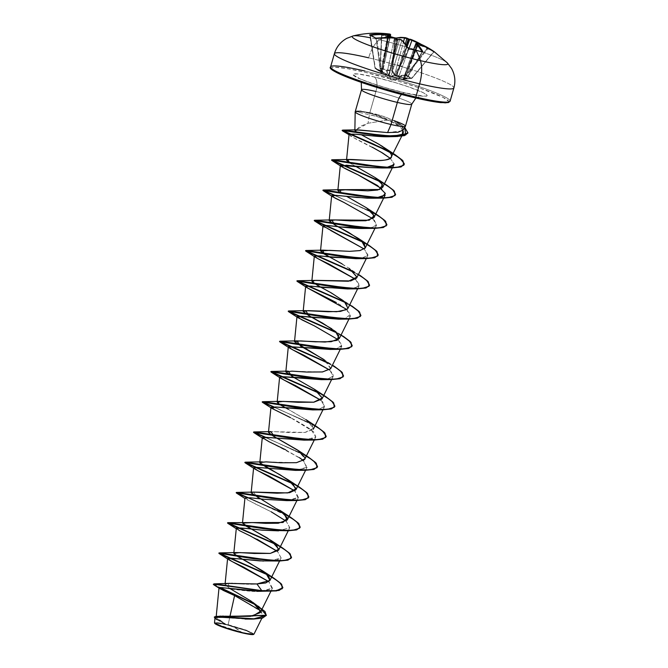 <?xml version="1.0" encoding="UTF-8"?>
<svg xmlns="http://www.w3.org/2000/svg" width="668" height="668" viewBox="0 0 668 668"><rect width="100%" height="100%" fill="white"/><g stroke="black" fill="none" stroke-linecap="round" stroke-linejoin="round"><path stroke-width="0.5" stroke-dasharray="3.34 2.5" d="M415.755 50.234L415.621 50.401A98.371 74.24 157.8 0 0 409.058 49.115L408.39 48.831A98.739 44.113 -78.5 0 0 401.844 40.523L399.598 39.713L401.844 40.523L393.903 66.616L401.844 40.523A98.739 44.113 101.5 0 1 408.39 48.831L394.554 75.183L391.014 75.952L393.903 66.616L391.665 65.781L399.598 39.713A98.847 86.573 127.2 0 0 398.905 39.637L397.485 40.28L395.715 40.022L397.485 40.28L390.98 65.564L388.642 75.476L389.11 75.626L397.961 40.038L398.905 39.637A98.847 86.573 -52.8 0 1 399.598 39.713L391.665 65.781L397.961 40.038L397.485 40.28L397.251 39.696L390.98 65.564L388.684 64.93L394.462 38.151A98.739 87.383 120.2 0 0 376.844 38.669L376.126 38.502L380.418 70.85L381.111 70.85L376.844 38.669A98.739 87.383 -59.8 0 1 394.462 38.151L386.68 74.557L381.111 70.85L376.844 38.669L376.126 38.502A98.371 35.479 -104.7 0 0 373.053 36.69A98.371 35.479 75.3 0 1 376.126 38.502L380.418 70.85L377.796 70.031L375.007 68.094L370.055 35.404A98.371 35.479 75.3 0 1 373.053 36.69A0.534 0.476 117 0 0 372.819 36.348A0.534 0.476 -63 0 1 373.053 36.69A98.371 35.479 -104.7 0 0 370.055 35.404A0.534 0.484 109 0 0 369.938 35.154M409.175 48.948L408.39 48.831L394.554 75.183L395.155 75.601L409.058 49.115A98.371 74.24 -22.2 0 1 415.621 50.401A98.371 74.24 -22.2 0 1 421.942 52.121L406.628 78.281L400.641 77.388L395.155 75.601L409.275 48.914M387.816 35.346L384.234 33.968L388.133 35.02L381.971 71.985L388.367 34.602A98.847 43.403 97.6 0 1 388.701 34.686L383.524 61.748L387.816 35.346L388.876 34.669L388.133 35.02L383.766 61.748L384.735 61.907L390.504 34.778L382.447 71.585L380.1 67.802L381.896 35.245A98.371 82.757 -115.3 0 1 390.221 36.94A98.371 82.757 64.7 0 0 381.896 35.245L380.309 68.019L386.004 69.923L391.782 70.699L394.78 38.251L395.481 38.418A98.739 44.622 104.8 0 1 396.441 38.21A98.739 44.622 -75.2 0 0 395.481 38.418L392.5 70.699L391.891 71.033L392.5 70.699L394.746 74.449L403.497 41.808L397.301 64.813L399.598 65.447L406.253 45.199L399.598 65.447L405.376 44.021L399.598 65.447L397.301 64.813L394.746 74.449L396.483 75.367L399.598 65.447L396.508 75.868L399.255 76.436L406.503 75.434L408.524 77.471L411.972 78.189L402.837 79.367L406.486 78.482L400.449 77.588L394.897 75.776L390.262 76.469L386.238 74.9L375.182 68.395L381.762 72.637L382.731 72.62L382.63 72.102L380.267 68.011L386.054 70.24L391.498 80.026L400.449 77.588L391.498 80.026L386.054 70.24L391.891 71.033L394.17 74.791L395.748 75.743L405.944 75.025L427.027 48.58A98.739 87.892 113.8 0 0 417.993 43.178A98.739 87.892 -66.2 0 1 427.027 48.58L427.712 48.864L406.52 75.451L408.858 77.279L411.972 78.189M411.789 78.014L404.866 78.807L418.51 43.762A98.739 87.383 -59.8 0 1 433.524 51.904L411.989 78.231L433.782 51.962A98.371 44.005 -47.7 0 0 427.712 48.864L406.52 75.451L405.944 75.025L427.027 48.58L427.712 48.864A98.371 44.005 132.3 0 1 433.782 51.962L411.789 78.014L403.789 79.016L418.009 43.929A98.847 45.107 -71.3 0 0 417.717 43.696L407.739 69.472L418.018 45.073L407.497 69.472L416.69 43.704A98.847 86.573 -52.8 0 1 417.341 43.938L417.901 44.689L403.622 79.016L417.717 43.696L418.51 43.762L408.524 69.564L407.58 69.338L408.524 69.564L404.866 78.807L403.054 79.008L406.962 78.081L422.184 52.054A98.739 44.622 -75.2 0 0 422.092 51.895A98.739 44.622 104.8 0 1 422.184 52.054L406.628 78.281L422.193 52.162M390.12 34.118L385.753 33.884L381.662 34.845A98.906 83.208 -115.3 0 1 388.158 36.089A99.457 44.706 -76.9 0 0 379.658 39.821A24.866 11.172 -76.9 0 0 368.661 57.824A62.157 6.146 -164 0 1 453.781 87.333A62.157 6.146 16 0 0 368.661 57.824A24.866 11.172 103.1 0 1 379.658 39.821A49.733 4.918 -164 0 1 446.85 62.466M447.502 63.068A49.733 4.918 16 0 0 379.658 39.821A49.733 4.918 16 0 0 353.33 35.88M219.196 625.549L216.023 623.636L217.075 623.186L227.838 625.031L234.518 627.486L241.916 632.646L251.318 634.199L250.609 632.529L246.759 630.868L226.427 624.739A18.896 1.87 16 0 0 222.194 623.837A18.896 1.87 16 0 0 218.97 625.448A18.896 1.87 16 0 0 241.916 632.646A142.084 63.861 -76.9 0 0 234.518 627.486A142.084 63.861 -76.9 0 0 227.838 625.031A142.084 63.861 -76.9 0 0 226.427 624.739L246.392 630.726L252.32 633.748L251.268 634.199L235.036 630.876L219.229 625.557M243.002 632.805L253.99 634.116L246.233 630.124L228.13 624.647L229.976 616.355L228.13 624.647L225.842 624.254L247.252 630.509L253.848 634.249M253.464 634.458A20.257 2.004 16 0 0 245.715 630.291A20.257 2.004 16 0 0 225.867 624.455A20.257 2.004 16 0 0 214.687 623.186M359.067 112.115L355.902 111.339A24.85 2.455 -164 0 1 369.554 113.084L369.479 113.335A24.85 2.455 16 0 0 355.81 111.614L376.443 116.382L387.423 120.106L368.026 123.246L369.437 114.554L368.026 123.246L359.985 126.461L356.186 129.876L368.026 123.246L387.423 120.106C393.552 122.511 398.078 125.108 401.009 127.889L403.355 131.546M405.242 125.759A26.144 2.58 16 0 0 393.761 120.574L385.762 117.201L376.952 114.42L369.847 112.692L370.982 112.942L369.554 113.084A24.85 2.455 16 0 0 357.839 111.047A24.85 2.455 16 0 0 355.902 111.339L360.979 111.222L369.847 112.692L375.934 91.474A12.433 5.586 -76.9 0 0 374.247 76.979A38.577 3.816 16 0 0 356.495 77.221A38.577 3.816 16 0 0 405.868 93.128A38.577 3.816 16 0 0 423.612 92.885A38.577 3.816 16 0 0 374.247 76.979A12.433 5.586 103.1 0 1 375.934 91.474A26.144 2.58 -164 0 1 411.73 103.891A26.144 2.58 -164 0 0 375.934 91.474L369.847 112.692L360.979 111.222M449.998 100.542A62.157 6.146 16 0 0 364.87 71.025A62.157 6.146 -164 0 1 449.998 100.542M433.532 101.611L415.095 97.837A61.097 6.037 16 0 0 443.201 97.453A61.097 6.037 16 0 0 365.012 72.269L346.583 68.495L334.768 67.243L331.954 67.635L331.37 68.704L333.04 70.39M405.234 92.902A12.433 5.586 -76.9 0 0 401.543 94.472A12.433 5.586 103.1 0 1 405.234 92.902M361.563 90.005A26.144 2.58 -164 0 1 375.934 91.474M245.106 619.069L224.248 617.491L215.021 617.758L224.523 623.887L216.065 619.052L225.667 624.204L217.384 619.587L214.395 616.94L217.384 619.587L225.842 624.254L216.123 617.265L219.505 616.163M221.058 616.113L222.118 616.113M224.047 616.146L225.3 616.18M231.111 616.397L232.865 616.472M230.034 588.617L225.049 584.433L228.648 583.373M230.026 583.348L231.17 583.348M232.915 583.389L234.476 583.44M236.48 583.523L238.234 583.607M244.396 583.874L246.542 583.949M248.68 583.999L250.784 584.032M245.014 525.482L242.476 523.111M304.625 459.492L304.75 457.53M268.486 432.388L274.606 431.637L289.461 432.538L305.151 432.438L313.3 429.248L312.323 425.249L306.645 420.13L288.434 409.384M321.968 399.005L320.749 394.679L314.252 389.135L294.738 377.871M330.643 368.769L324.74 360.202L330.81 368.327L321.5 372.051L288.2 371.116M346.642 309.66L347.986 308.29M356.654 278.047L355.426 273.721L348.938 268.177L329.424 256.921M346.767 196.434L366.573 207.898M355.434 166.19L349.673 162.975L355.434 166.198M361.405 134.811L375.7 142.393M349.047 134.602L355.86 138.994L380.693 151.878M390.229 158.299L394.078 163.927L390.229 158.299M381.562 188.543L385.177 195.023M372.894 218.778L376.51 225.25L370.348 228.03L376.602 225.058L374.214 219.981L372.894 218.778M361.697 258.265L367.993 255.084L364.219 249.022L367.834 255.502L361.714 258.265M355.451 288.017L359.401 284.727L355.551 279.266L359.167 285.737L353.038 288.509M346.884 309.501L350.5 315.972L344.346 318.745L350.658 314.361L341.974 305.927L336.355 302.546M338.208 339.736L341.824 346.216L335.67 348.988L342.049 345.423L338.208 339.745M329.533 369.98L333.107 374.172L333.157 376.46L327.011 379.224L333.315 376.042L329.533 369.98M320.865 400.224L322.861 402.111L324.481 406.695L318.335 409.467L324.64 406.286L320.865 400.216M270.949 407.33L278.047 411.638L294.989 419.913L310.987 429.499L315.814 436.939L304.65 440.128M285.662 449.815L302.111 459.576L307.138 467.174L295.857 470.372M286.739 500.624L298.003 498.077L294.855 490.938L298.471 497.41L286.689 500.624L264.628 499.338C244.404 496.875 244.071 497.485 245.265 498.595L244.905 498.437M244.939 498.052L253.556 503.096L271.634 512.022L286.18 521.19L289.795 527.662L278.564 530.851M269.388 561.103L281.103 557.939L277.504 551.426L281.128 557.897L275.592 560.569L263.518 561.062M260.72 591.347L272.068 588.7L268.837 581.661L272.452 588.141L260.963 591.339M256.929 591.355L254.683 591.255M252.07 591.096L249.607 590.904M247.11 590.679L244.53 590.42M242.092 590.153L239.386 589.827M237.123 589.552L234.56 589.218M232.614 588.959L230.118 588.625M228.389 588.391L226.218 588.107M224.957 587.957L223.12 587.74M222.143 587.648L220.757 587.548M260.487 610.602L263 615.954L252.395 619.077M216.95 619.637L224.523 623.887L217.25 622.576L214.528 622.943M214.52 622.827L218.085 622.676L225.734 624.238L216.708 618.376L219.154 616.188M252.663 602.235L230.418 588.842L227.98 583.406M213.426 584.183L220.198 587.539L213.384 584.032M213.885 584.859L219.605 587.564L213.877 584.851M256.462 605.233L264.169 610.944L266.357 615.353L264.169 610.944L256.462 605.233M234.568 595.564L261.664 611.804L261.839 617.165L251.327 619.111M215.021 617.85L215.739 618.768M403.238 129.901L401.627 125.693L393.761 120.574L397.869 122.82L403.088 127.621L402.437 130.786L387.582 132.59M342.818 75.384L350.533 78.49M392.851 92.117L404.249 95.173M448.161 102.471L448.746 101.402L443.201 97.453L420.339 88.26L398.763 81.312L365.012 72.269A61.097 6.037 16 0 0 331.311 68.286M405.868 93.128L384.559 87.416L370.94 83.024L360.227 78.949L353.005 74.733L353.372 74.056L358.265 73.989L374.247 76.979L395.556 82.69L409.175 87.082L423.612 92.885L427.111 95.374L426.743 96.05L421.85 96.117L405.868 93.128M402.913 130.36L401.009 127.889C398.078 125.108 393.552 122.52 387.423 120.106L376.443 116.382L376.218 115.03L404.307 127.396L407.914 133.057L404.307 127.396L376.218 115.03L404.733 127.438L400.708 124.565L376.293 114.779L376.952 114.42L383.582 116.432L393.761 120.574M342.091 263.877L358.449 274.431M320.749 287.156L340.555 298.621L347.185 304.516L347.544 308.917M341.106 334.91L331.887 328.856L338.81 335.211M323.22 359.1L324.74 360.202M286.063 408.115L305.869 419.579L313.542 428.263L305.042 432.446L270.866 431.603M297.193 449.815L304.875 458.498L296.375 462.682L262.19 461.839M253.506 492.082L257.247 497.309L279.867 510.302M244.839 522.318L242.484 523.061M236.171 552.561L233.967 553.046M273.872 578.171L266.841 574.171L273.847 578.154M282.531 547.927L275.508 543.927L282.506 547.91M291.198 517.683L247.995 497.618M299.882 487.448L292.86 483.448L299.849 487.431M308.558 457.213L265.33 437.139L308.524 457.196M317.225 426.969L274.005 406.904L317.2 426.952M325.884 396.725L318.87 392.726L325.859 396.709M327.537 362.49L334.534 366.465L291.34 346.416M343.235 336.246L336.213 332.246L343.21 336.229M351.911 306.011L344.88 302.011L351.886 305.994M360.57 275.767L353.556 271.767L360.545 275.75M369.237 245.523L362.223 241.532L369.212 245.507M377.921 215.288L334.71 195.223L377.888 215.271M386.597 185.053L343.377 164.979M395.264 154.809L388.242 150.809L395.231 154.792M282.84 587.815L279.191 582.22L267.534 574.831L279.191 582.22L282.84 587.815M291.507 557.58L287.858 551.977L276.21 544.587L287.858 551.977L291.507 557.58M300.183 527.336L295.799 521.149L282.238 512.966L247.218 497.593L282.238 512.966L295.799 521.149L300.183 527.336M308.85 497.101L305.209 491.506L293.553 484.108L305.209 491.506L308.85 497.101M317.525 466.857L313.142 460.67L299.581 452.486L264.553 437.114L299.581 452.486L313.142 460.67L317.525 466.857M326.193 436.613L321.809 430.426L308.24 422.243L273.229 406.87L308.24 422.243L321.809 430.426L326.193 436.613M334.868 406.378L331.219 400.775L319.563 393.394L331.219 400.775L334.868 406.378M343.536 376.142L339.895 370.54L328.238 363.15L339.895 370.54L343.536 376.142M352.203 345.899L348.562 340.304L336.906 332.914L348.562 340.304L352.203 345.899M360.879 315.655L357.23 310.061L345.581 302.671L357.23 310.061L360.879 315.655M369.554 285.411L365.897 279.817L354.249 272.435L365.897 279.817L369.554 285.411M378.222 255.176L374.573 249.581L362.924 242.192L374.573 249.581L378.222 255.176M386.889 224.941L382.514 218.753L368.953 210.57L333.933 195.198L368.953 210.57L382.514 218.753L386.889 224.941M395.565 194.705L391.916 189.102L380.259 181.713L391.916 189.102L395.565 194.705M379.566 181.045L386.572 185.036M284.184 513.692L291.173 517.667M227.563 558.916L228.69 559.659L227.596 558.573M256.938 539.168L237.365 529.415L236.263 528.321M278.072 530.868L289.737 527.77L286.18 521.182M271.175 511.78L246.033 499.18M253.573 468.193L254.7 468.936L253.606 467.842M295.406 470.381L306.754 467.742L303.522 460.703M299.406 457.655L263.376 438.701M304.074 440.145L308.19 439.895M309.676 439.711L315.814 436.93L313.568 431.703L290.58 417.684M312.749 409.901L316.857 409.651M330.677 230.485L324.072 227.02M372.21 147.185L350.366 135.971M369.554 113.084L376.952 114.42L376.293 114.779A24.85 2.455 16 0 0 369.554 113.084A24.85 2.455 -164 0 1 376.293 114.779L376.218 115.03A24.85 2.455 16 0 0 369.479 113.335L369.554 113.084M355.81 111.614A24.85 2.455 -164 0 1 369.479 113.335A24.85 2.455 -164 0 1 376.218 115.03L376.443 116.382L369.437 114.554M242.659 632.73L215.405 623.737M253.539 634.416L251.794 632.805L247.277 630.868L233.241 626.35L219.755 623.202L215.839 622.785L214.712 623.269M379.658 39.821A99.457 44.706 103.1 0 1 388.158 36.089A98.906 83.208 -115.3 0 1 390.296 36.615A98.906 83.208 64.7 0 0 388.158 36.089A98.906 83.208 64.7 0 0 381.662 34.845L380.034 67.877L381.678 35.204A98.739 44.113 101.5 0 1 390.513 34.744L389.72 34.669L390.513 34.744A98.739 44.113 -78.5 0 0 381.678 35.204L381.244 34.577A0.534 0.468 -104.3 0 1 381.678 35.204L390.296 36.606M394.062 37.692A98.906 83.208 -115.3 0 1 394.613 37.867L396.057 38.034A0.534 0.459 76.5 0 0 395.481 38.418L392.5 70.699L391.782 70.699L394.78 38.251A98.371 82.757 64.7 0 0 392.667 37.608A98.371 82.757 -115.3 0 1 394.78 38.251L395.481 38.418A0.534 0.459 -103.5 0 1 396.049 38.034L394.613 37.867A98.906 83.208 64.7 0 0 394.062 37.692M405.067 37.608A0.534 0.476 -80.6 0 1 405.134 37.625L406.745 38.093A99.373 88.744 -73.9 0 1 407.296 38.285A99.373 88.744 106.1 0 0 407.229 38.26M410.002 39.161L410.002 39.161A72.912 8.325 152.6 0 1 410.277 39.788A72.912 8.325 152.6 0 1 410.277 39.821L408.34 40.138L410.277 39.821A72.912 23.614 -119.8 0 0 409.484 39.379A72.912 23.614 -119.8 0 1 410.277 39.821A72.912 8.325 152.6 0 0 410.002 39.161A99.373 45.349 108.7 0 1 410.294 39.228A99.373 45.349 -71.3 0 0 410.194 39.203M410.987 39.454L411.872 39.796M421.475 44.48L428.163 48.672L427.111 48.046L427.027 48.58L427.077 48.029L428.23 48.672A0.534 0.468 108.3 0 0 427.712 48.864A0.534 0.468 -71.7 0 1 428.338 48.731A0.534 0.468 108.3 0 0 428.221 48.672L433.023 50.893A98.906 44.238 -47.7 0 0 428.338 48.731L427.077 48.029A99.273 88.36 113.8 0 0 421.441 44.472L434.442 51.845M403.973 78.991L403.322 79.358L403.313 78.824L406.645 69.589L403.313 78.824L406.912 78.265L394.554 75.183A0.534 0.468 76.4 0 0 394.897 75.776L400.449 77.588L406.486 78.482A0.534 0.459 77.2 0 0 406.962 78.081L406.912 78.265M396.759 38.435L396.608 38.318A0.534 0.459 -51.9 0 1 396.75 38.802L394.462 38.151L396.75 38.802A98.847 43.403 97.6 0 1 397.051 39.036A98.847 43.403 -82.4 0 0 396.75 38.802L390.98 65.564L396.75 38.802A0.534 0.459 128.1 0 0 396.683 38.402M413.734 49.733L406.645 69.589L413.734 49.733M408.883 48.797L399.08 75.843L408.899 48.756M406.962 78.081A0.534 0.459 -102.8 0 1 406.486 78.482L403.33 79.358L411.613 78.415L406.152 75.626L399.255 76.436L396.508 75.868L400.282 65.664L402.52 66.499L400.282 65.664L406.762 45.925L400.282 65.664L407.163 46.526L396.951 75.517L399.08 75.843L405.944 75.025L411.931 78.206L433.774 52.012M383.766 61.748L389.102 37.508L383.766 61.748L381.971 71.985L382.514 72.086L384.735 61.907L383.766 61.748M418.018 45.073L423.245 46.451L418.018 45.073L417.183 43.52L417.659 43.579L417.341 43.938A98.847 86.573 127.2 0 0 416.874 43.771A98.847 86.573 127.2 0 0 416.69 43.704L415.855 43.796L416.69 43.704L407.497 69.472L403.33 79.358A0.534 0.518 83.7 0 0 403.363 79.35L391.498 80.026L375.14 68.37A0.534 0.443 130.6 0 0 375.182 68.395L380.635 71.184A0.534 0.493 -83 0 1 380.418 70.85L386.238 74.9L386.68 74.557L386.238 74.9L391.323 76.544A0.534 0.468 -100.4 0 1 391.014 75.952A0.534 0.468 79.6 0 0 391.323 76.544L394.897 75.776A0.534 0.468 -103.6 0 1 394.554 75.183L391.014 75.952L389.11 75.626L391.665 65.781L393.903 66.616L391.014 75.952L386.68 74.557L388.684 64.93L390.98 65.564L388.642 75.476L381.111 70.85L375.007 68.094A0.534 0.443 130.6 0 0 375.14 68.37L369.755 35.028A0.534 0.484 -71 0 1 370.055 35.404L375.007 68.094L370.339 35.354A98.739 87.892 -66.2 0 1 370.556 35.32A98.739 87.892 113.8 0 0 370.339 35.354L375.266 67.869L380.894 71.601L387.34 37.508L382.68 61.865L383.683 61.873L388.701 34.686A98.847 43.403 -82.4 0 0 388.367 34.602L388.008 34.026L388.475 34.277L387.891 35.02M381.595 72.094L383.683 61.873L382.68 61.865L380.894 71.601L381.804 71.985A0.534 0.501 159.2 0 0 382.012 72.486L374.998 67.986M382.514 72.086L382.447 71.585A0.534 0.434 146.8 0 0 382.63 72.102L382.012 72.486L382.447 71.585L380.1 67.802A0.534 0.426 149 0 0 380.301 68.328L382.63 72.102A0.534 0.434 -33.2 0 1 382.447 71.585L382.012 72.486M407.497 69.472L406.511 69.397L407.497 69.472M413.542 49.691L403.313 78.824A0.534 0.468 -99.7 0 1 402.946 79.225A0.534 0.468 80.3 0 0 403.313 78.824L403.622 79.016M418.894 43.387L417.717 43.696A0.534 0.468 -51.1 0 1 417.75 43.62A0.534 0.468 128.9 0 0 417.717 43.696A98.847 45.107 108.7 0 1 418.009 43.929L418.143 44.689M403.322 79.358L403.363 79.35A0.534 0.518 83.7 0 0 403.789 79.016A0.534 0.518 -96.3 0 1 403.33 79.358L418.11 44.923M406.152 75.626A0.534 0.476 138.3 0 0 406.52 75.451A0.534 0.451 -51.6 0 1 406.152 75.626L405.944 75.025L406.152 75.626M375.182 68.395L375.266 67.869L380.894 71.601L380.802 72.127L380.894 71.601L381.804 71.985L387.807 35.187M381.812 72.077L388.342 37.508M399.255 76.436L399.08 75.843L399.255 76.436M396.508 75.868L394.746 74.449A0.534 0.434 -32.2 0 1 394.17 74.791A0.534 0.434 147.8 0 0 394.746 74.449L392.5 70.699A0.534 0.434 150 0 1 391.891 71.033L386.054 70.24L380.301 68.328A0.534 0.426 -31 0 1 380.1 67.802L380.301 68.328L391.824 70.708L394.17 74.791L396.508 75.868M433.524 51.904L433.782 51.962A0.534 0.476 -53.6 0 1 434.35 51.795L434.35 51.795A0.534 0.476 126.4 0 0 433.782 51.962L434.041 51.586L433.524 51.904A98.739 87.383 120.2 0 0 418.51 43.762L418.919 43.387M421.942 52.121A98.371 74.24 157.8 0 0 415.621 50.401L415.872 50.209M406.754 38.093L407.271 38.276M399.414 39.379L398.905 39.637L399.339 39.303M405.134 37.625A99.273 44.865 -75.2 0 0 396.049 38.034M389.511 34.026A99.273 44.347 101.5 0 0 381.244 34.577A0.534 0.468 75.7 0 1 381.678 35.204L381.896 35.245M390.137 34.118A0.534 0.476 -80.7 0 1 390.513 34.744A0.534 0.476 99.3 0 0 390.154 34.126M388.701 34.686A0.534 0.476 104.6 0 0 388.367 34.11M384.234 33.968L382.747 33.4L384.234 33.968M403.28 79.358L411.989 78.223L433.816 52.012L434.484 51.887M222.344 623.862L227.838 625.031C234.961 626.759 241.273 628.705 246.759 630.868M357.806 111.047L359.042 111.088M415.888 98.029L421.391 95.758L405.284 92.91C388.083 89.27 359.134 79.175 357.806 77.53L361.271 82.364M216.123 617.265L216.215 616.364M270.916 591.247L272.452 588.141M225.049 584.433L225.133 583.565M279.583 561.003L281.128 557.897M288.259 530.768L289.795 527.662M296.926 500.524L298.471 497.41M305.602 470.289L307.138 467.174M314.269 440.045L315.814 436.939M322.945 409.801L324.481 406.695M331.612 379.566L333.157 376.46M340.279 349.322L341.824 346.216M348.955 319.087L350.5 315.972M357.622 288.843L359.167 285.737M366.298 258.608L367.834 255.502M374.965 228.364L376.51 225.25M263 615.954L261.848 618.267M216.599 619.411L216.065 619.052M397.869 122.82L400.708 124.565M340.555 298.621L349.773 304.675M323.37 359.209L332.43 365.154M237.365 529.415L236.23 528.672M403.046 78.974L406.962 78.223L422.443 51.979M390.095 37.525L382.547 72.111L380.034 67.869L381.62 35.204M417.567 43.529L403.748 79.033M395.949 37.992L394.679 37.867C394.663 37.917 396.425 38.218 394.679 37.867L394.145 37.7M394.713 37.742L395.339 37.825L394.713 37.742"/><path stroke-width="1" d="M369.538 35.012A98.906 35.671 75.3 0 1 372.552 36.306A0.534 0.476 -63 0 1 372.819 36.348A0.534 0.476 117 0 0 372.552 36.306A98.906 35.671 -104.7 0 0 369.538 35.012L378.915 33.976L388.283 34.093A99.373 43.637 -82.4 0 0 388.008 34.026A72.912 42.785 -145.6 0 0 382.747 33.4A72.912 54.642 179.8 0 1 388.976 34.01A99.373 88.744 -73.9 0 1 389.561 34.076L389.511 34.026A99.273 44.347 101.5 0 1 390.12 34.118A0.534 0.476 -80.7 0 1 390.137 34.118A0.534 0.476 99.3 0 0 390.12 34.118L389.561 34.076L389.72 34.669A98.847 88.276 106.1 0 0 389.026 34.594L389.026 34.594A98.847 88.276 -73.9 0 1 389.72 34.669L389.102 37.508L389.72 34.669L390.513 34.744L389.561 34.076A99.373 88.744 106.1 0 0 388.976 34.01L389.026 34.594L388.976 34.01A72.912 54.642 179.8 0 0 382.747 33.4A72.912 42.785 -145.6 0 1 388.008 34.026A99.373 43.637 97.6 0 1 388.283 34.093A0.534 0.476 -75.4 0 1 388.701 34.686L387.866 34.778A98.739 87.892 113.8 0 0 370.556 35.32A98.739 87.892 -66.2 0 1 387.866 34.778L387.34 37.508L387.699 34.151A99.273 88.36 113.8 0 0 370.089 34.728L369.538 35.012A0.534 0.484 -71 0 1 369.755 35.028A0.534 0.484 109 0 0 369.538 35.012M446.85 62.466A49.733 4.918 -164 0 1 420.422 60.638A99.457 44.706 -76.9 0 0 415.964 50.284A98.906 74.632 157.8 0 0 409.367 48.989L409.367 48.989A98.906 74.632 -22.2 0 1 415.964 50.284L415.755 50.234M409.175 48.948L409.275 48.914C409.434 49.065 407.647 48.28 409.275 48.914L415.964 50.284A99.457 44.706 103.1 0 1 420.422 60.638A24.866 11.172 103.1 0 1 419.613 83.834A62.157 6.146 16 0 0 453.781 87.333A62.157 6.146 -164 0 1 419.613 83.834L415.83 97.044A62.157 6.146 16 0 0 449.998 100.542A62.157 6.146 -164 0 1 415.83 97.044A1.069 0.476 103.1 0 1 415.154 97.854A1.069 0.476 103.1 0 1 415.095 97.837A1.069 0.476 -76.9 0 0 415.154 97.854A1.069 0.476 -76.9 0 0 415.83 97.044A62.157 6.146 -164 0 1 330.702 67.526A62.157 6.146 -164 0 1 364.87 71.025A62.157 6.146 16 0 0 330.702 67.526A62.157 6.146 16 0 0 415.83 97.044L419.613 83.834A62.157 6.146 -164 0 1 334.484 54.325A62.157 6.146 -164 0 1 368.661 57.824A62.157 6.146 16 0 0 334.484 54.325A62.157 6.146 16 0 0 419.613 83.834A24.866 11.172 -76.9 0 0 420.422 60.638A49.733 4.918 16 0 0 447.502 63.068M353.33 35.88A49.733 4.918 16 0 0 370.214 45.766A49.733 4.918 16 0 0 420.422 60.638A49.733 4.918 -164 0 1 352.378 36.289A49.733 4.918 -164 0 1 370.381 37.809M408.424 48.614A0.534 0.426 -30.6 0 1 408.432 48.614A0.534 0.426 149.4 0 0 408.09 48.288L409.367 48.989L408.09 48.288L404.967 43.687L401.51 39.938L399.932 39.37A99.373 87.032 127.2 0 0 399.339 39.303A72.912 13.427 153.8 0 0 395.715 40.022A72.912 18.504 -119.1 0 1 396.642 38.435A99.373 43.637 -82.4 0 0 396.383 38.226L385.954 37.567L375.641 38.126A98.906 35.671 -104.7 0 0 372.552 36.306A98.906 35.671 75.3 0 1 375.641 38.126L377.061 38.293A99.273 87.85 -59.8 0 1 394.771 37.767L396.383 38.226A99.373 43.637 97.6 0 1 396.642 38.435L397.251 39.696L396.85 38.552M253.498 634.441L242.476 632.93A20.257 2.004 16 0 0 253.464 634.458M355.902 111.339L360.979 111.222M361.563 90.005A26.144 2.58 -164 0 0 397.36 102.413L391.031 124.498L387.582 132.59L356.286 129.868L355.476 131.137L357.271 132.481L355.476 131.137L356.186 129.876L355.476 131.137L354.875 130.352L359 129.959L387.582 132.59L391.031 124.498L397.36 102.413A26.144 2.58 -164 0 0 411.73 103.891A26.144 2.58 -164 0 1 397.36 102.413A12.433 5.586 103.1 0 1 401.543 94.472A12.433 5.586 -76.9 0 0 397.36 102.413A26.144 2.58 -164 0 1 361.563 90.005A26.144 2.58 -164 0 1 375.934 91.474M355.201 111.773A26.144 2.58 16 0 0 391.031 124.498A26.144 2.58 -164 0 1 355.184 111.832M393.761 120.574A26.144 2.58 -164 0 1 405.418 126.294A26.144 2.58 -164 0 1 391.031 124.498A26.144 2.58 16 0 0 405.242 125.759M219.505 616.163L221.058 616.113M222.118 616.113L224.047 616.146M225.3 616.18L231.111 616.397M232.865 616.472L250.584 616.305L260.303 612.631L258.716 607.513L250.876 600.983L230.034 588.617M228.648 583.373L230.026 583.348M231.17 583.348L232.915 583.389M234.476 583.44L236.48 583.523M238.234 583.607L244.396 583.874M246.542 583.949L248.68 583.999M250.784 584.032L256.929 583.941L269.947 580.442L266.039 573.461L248.738 562.556L237.967 556.703L233.8 553.346L239.754 552.586L254.283 553.471L270.273 553.413L278.614 550.207L276.494 544.879L267.367 538.032L245.014 525.482M296.124 500.532L255.017 495.74L240.046 493.084L236.53 493.101L247.218 497.593L236.196 492.767L271.542 498.37L297.043 500.524L305.301 499.664L308.85 497.101L305.151 499.706L296.124 500.532L286.739 500.624L264.628 499.338L250.241 497.785L244.939 498.052L242.476 523.111L252.187 522.551L265.58 523.353L278.264 523.244L287.282 519.963L283.967 513.5L251.143 492.867L253.414 492.082L277.103 493.209L289.661 492.667L295.957 489.727L292.509 483.139L280.059 474.781L266.357 467.308L259.819 462.623L265.939 461.872L280.794 462.774L296.475 462.673L304.625 459.492L314.269 440.045M304.75 457.53L298.27 450.591L273.337 436.137L268.486 432.388L270.949 407.33L275.659 407.012L312.749 409.901L322.135 409.81L281.044 405.025L266.064 402.361L262.541 402.378L273.229 406.87L262.207 402.044L297.552 407.647L323.07 409.801L331.32 408.941L334.868 406.378L331.169 408.983L322.135 409.81M288.434 409.384L280.184 404.816L277.162 402.144L283.282 401.393L298.137 402.295L313.826 402.194L321.968 399.005L331.612 379.566M294.738 377.871L285.829 371.901L291.949 371.149L306.804 372.051L322.494 371.951L330.643 368.769L340.279 349.322M324.74 360.202L294.504 341.665L300.625 340.914L315.471 341.816L331.161 341.715L339.311 338.526L335.653 331.754L322.727 323.195L308.925 315.68L303.172 311.43L308.432 310.645L336.605 311.722L346.642 309.66M357.622 288.843L347.986 308.29L344.321 301.51L331.395 292.951L317.601 285.436L311.847 281.186L315.805 280.368L350.725 280.927L356.654 278.047L366.298 258.608M329.424 256.921L320.515 250.943L329.716 250.358L349.648 251.335L360.127 250.542L365.329 247.803L361.664 241.031L348.738 232.472L334.944 224.957L329.19 220.699L335.311 219.947L350.157 220.857L365.847 220.749L373.996 217.568L372.769 213.242L366.281 207.698L346.767 196.434M341.006 193.219L337.858 190.463L345.339 189.779L367.784 190.848L377.696 190.021L382.664 187.324L381.503 183.082L375.124 177.579L355.434 166.19L375.241 177.655L382.497 184.61L379.533 189.52L340.229 189.679L340.997 193.211M403.355 131.546L403.171 133.233L391.557 156.421C390.129 159.694 383.657 161.071 372.143 160.562L347.727 159.552L349.673 162.975L346.525 160.22L347.727 159.552C354.048 158.75 391.724 163.902 391.557 156.421C391.782 154.7 390.404 152.588 387.407 150.075L379.032 144.313L361.405 134.811M382.213 146.267L387.407 150.075C390.404 152.588 391.782 154.7 391.557 156.421M403.171 133.233L402.295 134.276C397.051 136.948 386.897 137.466 371.817 135.829L355.526 134.251L349.047 134.602L346.525 160.22M380.693 151.878L390.229 158.299L382.639 153.047L372.21 147.185M340.864 165.046C339.185 165.363 339.812 166.282 357.906 174.766L341.423 166.541L346.266 165.196L369.663 167.576L382.121 167.985L390.788 166.866L394.078 163.927L393.853 164.779L385.853 167.768L369.663 167.576L340.321 165.413L337.858 190.463M373.996 217.568L385.177 195.023L375.641 198.137L356.862 197.477L338.993 195.582L331.654 195.657L334.935 198.045L343.995 202.479L332.739 196.776L334.134 195.198L367.099 198.162L373.454 198.221L381.804 197.202L385.361 193.436L377.562 185.562L357.906 174.766L381.562 188.543M343.995 202.479L372.894 218.778L343.995 202.479M314.57 220.941L362.924 242.192L314.236 220.607L349.581 226.21L375.082 228.364L383.34 227.504L386.889 224.941L383.19 227.546L374.163 228.364L333.065 223.58L318.085 220.924L314.57 220.941L324.072 227.02L324.832 225.425C330.201 225.383 350.583 228.74 364.077 228.481L370.373 228.03L340.647 226.953L327.879 225.584L322.978 225.893L364.219 249.022L330.677 230.485M361.714 258.265L333.958 257.414L320.139 255.911L314.311 256.136L318.152 258.817L329.082 264.127L355.551 279.266L315.405 257.255L315.505 255.685L356.102 258.7L361.697 258.265M353.038 288.509L324.189 287.532L310.946 286.104L305.635 286.372L307.021 287.683L346.884 309.501M338.208 339.745L314.686 326.034L298.053 317.734L300.45 316.198L338.768 319.187L344.354 318.745L313.451 317.542L301.335 316.256L296.968 316.607L302.07 319.93L314.419 325.892L338.208 339.736M335.67 348.988L288.292 346.851L292.651 349.798L304.182 355.384L329.533 369.98L289.386 347.978L288.543 346.583L330.092 349.422L335.678 348.988M327.011 379.224L281.437 376.627L279.625 377.094L283.983 380.042L295.515 385.62L320.865 400.224L280.719 378.222L280.986 376.635L321.425 379.666L327.011 379.224M316.857 409.651L275.659 407.012L272.051 408.457L262.541 402.378M304.65 440.128L271.108 437.649L262.282 437.573L269.137 441.757L285.662 449.815M295.857 470.372L257.389 467.416L253.615 467.809L257.965 470.756L269.505 476.342L294.855 490.938L254.7 468.936M278.564 530.851L262.132 530.175L245.181 528.38L236.272 528.288L239.72 530.768L250.158 535.853L277.512 551.417L256.938 539.168M263.518 561.062L237.457 558.724L227.596 558.54L231.955 561.479L243.486 567.065L268.837 581.661L228.69 559.659M260.963 591.339L220.365 587.539L219.772 588.591L234.568 595.564M254.683 591.255L252.07 591.096M249.607 590.904L247.11 590.679M244.53 590.42L242.092 590.153M239.386 589.827L237.123 589.552M234.56 589.218L232.614 588.959M230.118 588.625L228.389 588.391M226.218 588.107L224.957 587.957M223.12 587.74L222.143 587.648M220.757 587.548L219.02 587.84L223.271 590.42L234.593 595.58L229.976 616.355L234.593 595.58L260.487 610.602M252.395 619.077L245.106 619.069M214.528 622.943L223.972 627.335L243.002 632.805M219.02 587.84L216.215 616.364L252.921 616.005L260.587 611.253L252.663 602.235L265.012 611.529L266.298 615.512L253.999 618.802L216.215 616.364L214.395 616.94L266.398 615.228L258.558 606.268M214.036 583.865L227.98 583.406L256.929 583.941L261.772 590.637L213.426 584.183M220.198 587.539L255.259 604.223L220.198 587.539M213.309 584.291L217.484 584.224L261.772 590.637L217.409 584.483L213.309 584.291L213.885 584.859M219.605 587.564L256.462 605.233L219.605 587.564M266.357 615.353L214.328 617.19L214.971 618.226L215.739 616.639L253.573 619.061L262.516 618.1L266.357 615.353M253.573 619.061L217.968 617.107L215.021 617.85M215.739 618.768L216.95 619.637M219.772 588.591L213.877 584.851L215.288 584.208L261.697 590.896L256.929 591.355L276.485 590.913L282.84 587.815L279.149 590.42L270.123 591.247M387.582 132.59L398.178 132.214L403.18 130.001L405.418 126.302M333.04 70.39L342.818 75.384M350.533 78.49L370.181 85.32L392.851 92.117M404.249 95.173L415.095 97.837A61.097 6.037 16 0 1 331.311 68.286M433.532 101.611L445.347 102.864L448.161 102.471M375.7 142.393L382.179 146.25M377.888 215.271L385.044 220.682L386.931 224.815L383.415 227.254L375.157 228.114L349.648 225.959L314.311 220.348L362.223 241.532L316.807 221.726L314.77 220.248L366.39 227.805L379.407 227.913L386.321 225.809L385.737 221.45L377.921 215.288L366.573 207.898L374.155 215.722L369.204 220.223L331.553 219.922L335.286 225.149L357.898 238.142L364.352 243.803L365.129 248.129L359.76 250.617L349.648 251.335L322.878 250.158L323.988 253.89L342.091 263.877M349.23 268.386L356.904 277.061L348.404 281.245L314.21 280.401L312.474 282.18L320.749 287.156M347.544 308.917L340.513 311.397L328.138 311.739L305.543 310.637L309.267 315.864L331.887 328.856M338.81 335.211L337.131 340.346L325.091 342.041L296.868 340.88L300.6 346.107L323.37 359.209M271.408 371.441L323.036 378.998L336.062 379.115L342.968 377.011L342.375 372.644L334.559 366.481L341.69 371.876L343.577 376.017L340.062 378.447L331.804 379.315L306.295 377.153L270.949 371.55L318.87 392.726L273.446 372.928L271.408 371.441L288.2 371.116L291.933 376.351L314.544 389.344L322.218 398.019L313.709 402.203L279.533 401.359L277.796 403.138L286.063 408.115M317.2 426.952L324.347 432.355L326.234 436.488L322.727 438.926L314.469 439.795L288.96 437.64L253.615 432.029L265.33 437.139L255.635 433.206L254.074 431.929L270.866 431.603L274.581 436.83L297.193 449.815L308.558 457.213L316.365 463.367L316.949 467.734L310.036 469.838L297.018 469.721L245.398 462.164L247.436 463.65L292.86 483.448L244.939 462.273L280.284 467.876L305.794 470.03L314.052 469.17L317.559 466.74L315.68 462.598L308.524 457.196M245.398 462.164L262.19 461.839L259.852 462.857L288.534 480.058L296.208 488.742L287.699 492.926L253.506 492.082L236.722 492.408L288.342 499.965L301.368 500.073L308.282 497.969L307.689 493.61L299.882 487.448L288.534 480.058M279.867 510.302L287.407 517.984L282.981 522.501L228.055 522.643L279.683 530.2L292.709 530.317L299.615 528.204L299.022 523.846L291.198 517.683L279.867 510.302M242.484 523.061L252.128 529.473L271.191 540.537L278.865 549.221L270.356 553.405L236.171 552.561L219.388 552.887L271.016 560.444L284.034 560.552L290.939 558.448L290.346 554.081L282.531 547.927L289.661 553.313L291.549 557.454L288.042 559.893L279.783 560.753L254.274 558.598L218.929 552.995L266.841 574.171L221.417 554.365L219.388 552.887M233.967 553.046L235.612 555.242L262.516 570.781L268.736 576.142L269.981 580.35L265.73 582.955L256.929 583.941L261.772 590.637L275.066 590.821L282.205 588.75L281.721 584.383L273.872 578.171L262.516 570.781M291.173 517.667L298.329 523.077L300.216 527.211L296.709 529.649L288.451 530.509L262.933 528.355L227.596 522.752L275.508 543.927L230.093 524.13L228.055 522.643M247.995 497.618L238.301 493.685L236.722 492.408M254.074 431.929L305.702 439.486L318.719 439.594L325.625 437.49L325.032 433.131L317.225 426.969L305.869 419.579M325.859 396.709L333.015 402.111L334.902 406.253L331.395 408.691L323.137 409.551L297.619 407.396L262.282 401.794L274.005 406.904L264.311 402.963L262.741 401.685L314.377 409.242L327.395 409.35L334.301 407.246L333.699 402.887L325.884 396.725L314.544 389.344M291.34 346.416L281.654 342.484L280.084 341.206L331.695 348.763L344.721 348.871L351.635 346.767L351.051 342.408L341.106 334.91M351.886 305.994L359.033 311.397L360.92 315.53L357.405 317.968L349.155 318.828L323.646 316.674L288.292 311.071L336.204 332.246L290.789 312.449L288.751 310.962L340.379 318.519L353.397 318.636L360.311 316.532L359.718 312.173L349.773 304.675M344.88 302.011L299.456 282.205L297.427 280.727L349.055 288.284L362.073 288.392L368.978 286.288L368.385 281.921L360.57 275.767L367.701 281.153L369.588 285.286L366.081 287.724L357.831 288.593L332.313 286.438L296.968 280.836L344.88 302.011M369.212 245.507L376.376 250.917L378.263 255.051L374.748 257.489L366.49 258.349L340.972 256.195L305.635 250.592L353.556 271.767L308.132 251.97L306.094 250.483L357.731 258.04L370.748 258.157L377.654 256.044L377.061 251.686L369.237 245.523L357.898 238.142M386.572 185.036L393.719 190.438L395.606 194.58L392.091 197.01L383.833 197.87L358.324 195.716L322.978 190.113L334.71 195.223L325.015 191.282L323.437 190.004L375.057 197.561L388.075 197.67L394.997 195.574L394.404 191.207L386.597 185.053L375.241 177.655M343.377 164.979L333.683 161.046L332.113 159.761L383.741 167.317L396.759 167.434L403.664 165.33L403.071 160.963L395.264 154.809L402.386 160.195L404.274 164.328L400.767 166.766L392.508 167.635L366.999 165.48L331.654 159.869L379.566 181.045M388.242 150.809L344.195 131.454L342.876 130.085L386.496 135.971L405.777 134.944L404.733 127.438L407.956 132.932L397.569 136.28L374.756 134.777L342.225 130.235L388.242 150.809M267.534 574.831L218.853 553.246L254.199 558.849L279.717 561.003L287.966 560.143L291.507 557.58L287.816 560.185L278.79 561.011L237.683 556.227L222.703 553.563L219.188 553.58L267.534 574.831M276.21 544.587L227.521 523.002L262.866 528.605L288.376 530.768L296.634 529.899L300.183 527.336L296.483 529.941L287.449 530.768L246.35 525.983L231.379 523.32L227.855 523.336L276.21 544.587M293.553 484.108L244.864 462.523L280.209 468.126L305.719 470.28L313.977 469.42L317.525 466.857L313.826 469.462L304.8 470.289L263.693 465.504L248.713 462.84L245.198 462.857L293.553 484.108M264.553 437.114L253.539 432.288L288.885 437.891L314.403 440.045L322.652 439.177L326.193 436.613L322.502 439.218L313.476 440.045L272.369 435.26L257.389 432.605L253.873 432.622L264.553 437.114M319.563 393.394L270.882 371.8L306.22 377.412L331.729 379.566L339.987 378.706L343.536 376.142L339.837 378.739L330.802 379.566L289.703 374.781L274.732 372.126L271.216 372.143L319.563 393.394M328.238 363.15L279.55 341.565L314.895 347.168L340.404 349.322L348.663 348.462L352.203 345.899L348.512 348.504L339.486 349.331L298.379 344.546L283.399 341.882L279.884 341.899L328.238 363.15M336.906 332.914L288.225 311.321L323.571 316.933L349.08 319.087L357.338 318.219L360.879 315.655L357.188 318.26L348.162 319.087L307.046 314.302L292.066 311.639L288.559 311.664L336.906 332.914M345.581 302.671L296.893 281.086L332.238 286.689L357.756 288.843L366.014 287.983L369.554 285.411L365.864 288.017L356.829 288.852L315.722 284.067L300.742 281.403L297.227 281.42L345.581 302.671M354.249 272.435L305.568 250.842L340.905 256.445L366.415 258.599L374.673 257.739L378.222 255.176L374.523 257.781L365.488 258.608L324.397 253.823L309.418 251.16L305.894 251.176L354.249 272.435M333.933 195.198L322.911 190.363L358.248 195.966L383.758 198.12L392.016 197.26L395.565 194.705L391.865 197.302L382.839 198.129L341.732 193.344L326.752 190.681L323.245 190.697L333.933 195.198M380.259 181.713L331.579 160.128L366.932 165.731L392.442 167.885L400.691 167.017L404.207 164.587L402.553 160.696L396.132 155.652L373.662 144.121L342.15 130.485L374.69 135.028L397.502 136.531L407.914 133.057L404.441 135.646L395.94 136.573L358.9 132.74L345.439 130.586L342.567 130.911L389.102 151.561L399.798 158.224L404.24 163.543L401.318 166.833L391.515 167.885L350.408 163.101L335.428 160.437L331.912 160.462L380.259 181.713M343.21 336.229L350.366 341.64L352.245 345.774L348.729 348.212L340.471 349.072L314.97 346.917L279.625 341.315L327.537 362.49M299.849 487.431L307.004 492.842L308.892 496.975L305.376 499.413L297.118 500.274L271.609 498.119L236.263 492.508L284.184 513.692M273.847 578.154L280.994 583.556L282.881 587.69L276.56 590.662L261.772 590.637L256.929 591.355M227.596 558.573L230.093 558.081L259.685 560.878L278.79 561.011M233.8 553.346L236.338 528.137C237.257 527.561 245.849 528.238 262.132 530.175L287.449 530.768M286.18 521.182L271.175 511.78M253.606 467.842L257.23 467.408L295.406 470.381L304.8 470.289M303.522 460.703L299.406 457.655M253.873 432.622L263.376 438.701L263.267 437.148L304.074 440.145L313.476 440.045M308.19 439.895L309.676 439.711M290.58 417.684L272.051 408.457M336.355 302.546L307.021 287.683L306.996 285.921L347.435 288.943L355.451 288.017M342.567 130.911L349.063 134.744C349.589 133.692 357.171 134.051 371.817 135.829L390.872 136.673L402.295 134.276L402.913 130.36M214.687 623.186A20.257 2.004 16 0 0 214.896 623.528A20.257 2.004 16 0 0 242.476 632.93L242.659 632.73M215.405 623.737L214.52 622.827L215.021 617.758M214.712 623.269L221.066 626.517L235.094 631.035L248.588 634.183L252.504 634.6L253.631 634.116M390.296 36.615A98.906 83.208 -115.3 0 1 394.062 37.692A98.906 83.208 64.7 0 0 390.296 36.615L394.145 37.7M396.049 38.034L400.683 37.366L405.134 37.625A0.534 0.476 99.4 0 0 404.524 38.009A98.739 44.622 -75.2 0 0 396.441 38.21A98.739 44.622 104.8 0 1 404.524 38.009L403.497 41.808L404.524 38.009L406.812 38.66L405.376 44.021L406.812 38.66L404.524 38.009A0.534 0.476 -80.6 0 1 405.067 37.608L406.762 38.093L406.812 38.66A98.847 88.276 -73.9 0 1 407.472 38.894A98.847 88.276 106.1 0 0 406.812 38.66L405.785 37.784L407.271 38.276M407.296 38.285A72.912 23.614 -119.8 0 1 409.484 39.379A72.912 23.614 -119.8 0 0 407.296 38.285L407.472 38.894L407.171 38.41M411.872 39.796L421.441 44.472A99.273 88.36 113.8 0 0 411.872 39.796L410.987 39.454M433.816 51.403L426.727 47.086L418.393 43.362A99.373 45.349 108.7 0 1 418.636 43.562A72.912 52.972 174.2 0 1 423.245 46.451A72.912 44.464 -150.5 0 0 417.659 43.579A99.373 87.032 127.2 0 0 417.116 43.387L416.523 43.437L422.894 51.745L422.318 52.012A98.906 74.632 157.8 0 0 415.964 50.284A98.906 74.632 -22.2 0 1 422.318 52.012L422.894 51.745A99.273 44.865 -75.2 0 0 416.523 43.437L417.116 43.387A99.373 87.032 -52.8 0 1 417.659 43.579L417.183 43.52M415.855 43.796A0.534 0.459 -46.9 0 1 416.523 43.437A0.534 0.459 133.1 0 0 415.855 43.796A98.739 44.622 104.8 0 1 422.092 51.895A98.739 44.622 -75.2 0 0 415.855 43.796L413.542 49.691M408.899 48.756L411.906 40.389A98.739 87.892 -66.2 0 1 417.993 43.178A98.739 87.892 113.8 0 0 411.906 40.389L408.883 48.797M409.659 39.579A98.847 45.107 -71.3 0 0 409.317 39.495L406.762 45.925L408.34 40.138L409.317 39.495A98.847 45.107 108.7 0 1 409.659 39.579L407.163 46.526L409.659 39.579L411.906 40.389L409.659 39.579A0.534 0.476 -75.4 0 1 410.244 39.212A0.534 0.476 104.6 0 0 409.659 39.579M406.253 45.199L408.073 39.671L407.472 38.894L408.34 40.138L408.073 39.671L406.253 45.199M392.667 37.608A98.371 82.757 64.7 0 0 390.221 36.94A98.371 82.757 -115.3 0 1 392.667 37.608M388.116 34.043L388.868 34.778L388.342 37.508M417.659 43.579A72.912 44.464 -150.5 0 1 423.245 46.451A72.912 52.972 174.2 0 0 418.636 43.562L418.009 43.929L418.636 43.562A99.373 45.349 -71.3 0 0 418.393 43.362A0.534 0.468 128.9 0 0 417.75 43.62A0.534 0.468 -51.1 0 1 418.393 43.362L418.953 43.403A99.273 87.85 -59.8 0 1 434.05 51.595L434.442 51.845A98.906 44.238 -47.7 0 0 434.183 51.661L447.368 62.917L451.543 68.437C454.95 74.733 455.735 81.245 453.889 87.959L450.098 101.169L448.412 102.588L440.922 102.647C434.592 101.979 426 100.384 415.145 97.854C398.905 94.038 382.413 89.362 365.663 83.851C339.411 74.691 327.721 69.038 330.593 66.9L334.384 53.69C336.38 47.019 340.488 41.917 346.717 38.385L353.188 35.913C364.928 33.066 377.036 32.44 389.511 34.026L390.696 34.786L390.095 37.525M418.894 43.387L417.575 43.52M433.816 52.012L434.484 51.887L434.05 51.586L418.919 43.387M434.183 51.661A98.906 44.238 -47.7 0 0 433.048 50.902L434.183 51.661M422.259 51.945A0.534 0.434 -29.5 0 1 422.894 51.745A0.534 0.434 150.5 0 0 422.259 51.945M421.475 44.48L410.244 39.22A0.534 0.476 104.6 0 1 410.294 39.228M410.194 39.203A99.373 45.349 -71.3 0 0 410.002 39.161L409.734 39.237M401.86 40.264L401.86 40.264A0.534 0.459 132.7 0 0 401.51 39.938A99.273 44.347 101.5 0 1 408.09 48.288A0.534 0.426 -30.6 0 1 408.382 48.472L409.275 48.914M407.229 38.26A99.373 88.744 106.1 0 0 406.779 38.101M396.642 38.435A72.912 18.504 -119.1 0 0 395.715 40.022A72.912 13.427 153.8 0 1 399.339 39.303L399.339 39.303A99.373 87.032 -52.8 0 1 399.932 39.37L401.51 39.938A0.534 0.459 -47.3 0 1 401.744 40.047L408.382 48.472M406.745 38.093L405.134 37.625M396.683 38.402A0.534 0.459 128.1 0 0 396.383 38.226A0.534 0.459 -51.9 0 1 396.608 38.318L394.713 37.742L376.927 38.31M376.026 38.26A0.534 0.459 -56.2 0 1 376.026 38.268A0.534 0.459 123.8 0 0 375.641 38.126A0.534 0.459 -56.2 0 1 375.942 38.185L376.986 38.268C377.311 38.285 375.75 38.318 376.986 38.268M370.331 35.237L370.089 34.728L370.331 35.237M388.475 34.277L388.008 34.026M388.367 34.11A0.534 0.476 104.6 0 0 388.283 34.093L387.699 34.151L387.866 34.778L388.701 34.686M375.942 38.185L369.755 35.028M361.271 82.364L361.513 89.737L355.184 111.823M354.875 130.352L355.176 111.89M415.888 98.029L411.78 104.15L405.443 126.235M260.303 612.631L270.916 591.247M225.133 583.565L227.596 558.54M269.947 580.442L279.583 561.003M278.614 550.207L288.259 530.768M287.282 519.963L296.926 500.524M251.143 492.867L253.615 467.809M295.957 489.727L305.602 470.289M259.819 462.623L262.282 437.573M313.3 429.248L322.945 409.801M277.162 402.144L279.625 377.094M285.829 371.901L288.292 346.851M294.504 341.665L296.968 316.607M339.311 338.526L348.955 319.087M303.172 311.43L305.635 286.372M311.847 281.186L314.311 256.136M320.515 250.943L322.978 225.893M365.329 247.803L374.965 228.364M329.19 220.699L331.654 195.657M382.664 187.324L393.853 164.779M261.848 618.267L253.99 634.116M356.286 129.868L342.876 130.085M383.916 147.419L395.264 154.809M348.896 159.443L332.113 159.761M340.229 189.679L323.437 190.004M331.553 219.922L314.77 220.248M322.878 250.158L306.094 250.483M358.449 274.431L360.57 275.767M314.21 280.401L297.427 280.727M305.543 310.637L288.751 310.962M296.868 340.88L280.084 341.206M332.43 365.154L334.559 366.481M279.533 401.359L262.741 401.685M271.191 540.537L282.531 547.927M227.563 558.916L219.188 553.58M236.23 528.672L227.855 523.336M244.905 498.437L236.53 493.101M253.573 468.193L245.198 462.857M280.719 378.222L271.216 372.143M321.425 379.666L330.802 379.566M289.386 347.978L279.884 341.899M330.092 349.422L339.486 349.331M298.053 317.734L288.559 311.664M338.768 319.187L348.162 319.087M306.729 287.499L297.227 281.42M347.435 288.943L356.829 288.852M315.405 257.255L305.894 251.176M356.102 258.7L365.488 258.608M364.778 228.464L374.163 228.364M332.739 196.776L323.245 190.697M373.454 198.221L382.839 198.129M341.423 166.541L331.912 160.462M382.121 167.985L391.515 167.885M390.872 136.673L395.94 136.573M417.508 43.512L415.721 43.587M415.872 50.209L422.234 51.937M399.865 39.345L401.744 40.038M405.067 37.608L395.815 38.026"/></g></svg>
